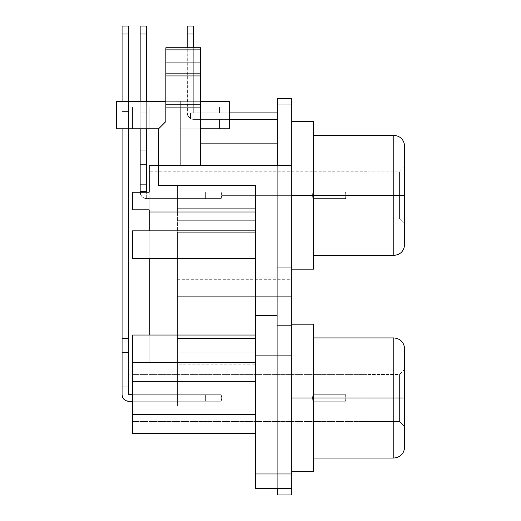 <?xml version="1.0" encoding="UTF-8"?>
<svg xmlns="http://www.w3.org/2000/svg" width="521" height="521" viewBox="0 0 521 521"><rect width="100%" height="100%" fill="white"/><g stroke="black" fill="none" stroke-linecap="round" stroke-linejoin="round"><path stroke-width="0.39" stroke-dasharray="2.6 1.95" d="M255.577 208.302L177.427 208.302L177.427 220.292L255.577 220.292L255.577 254.912L177.427 254.912L177.427 296.683L177.427 279.315L177.427 296.683L291.76 296.683L177.427 296.683L255.577 296.683L255.577 352.176L177.427 352.176L177.427 364.166L255.577 364.166L255.577 352.176L255.577 389.884L255.577 185.678L255.577 488.438L255.577 355.296L291.76 355.296L291.76 473.967L255.577 473.967L291.76 473.967L291.76 494.95L291.76 279.315L291.76 296.683L277.289 296.683L277.289 325.625L291.76 325.625L291.76 296.683L277.289 296.683L277.289 325.625L291.76 325.625L291.76 98.41L291.76 488.438L291.76 165.417L180.325 165.417L180.325 107.092L229.24 107.092L116.359 107.092L180.325 107.092L165.854 107.092L180.325 107.092L165.854 107.092L165.854 121.569L158.618 128.804L116.359 128.804L116.359 101.308L180.325 101.308L180.325 107.092L180.325 101.308L116.359 101.308L180.325 101.308L116.359 101.308L116.359 107.092L180.325 107.092L165.854 107.092L180.325 107.092L180.325 128.804L229.24 128.804L180.325 128.804L229.24 128.804L229.24 107.092L219.543 107.092L219.543 112.881L277.289 112.881L190.452 112.881L190.452 118.521L190.452 112.881L190.452 118.521L190.452 112.881L277.289 112.881L277.289 119.394L277.289 112.881L277.289 119.394L277.289 112.881L190.452 112.881L193.708 112.881L190.452 112.881L190.452 118.521L190.452 112.881L190.452 118.521L190.452 112.881L229.24 112.881L229.24 107.092L229.24 112.881L219.543 112.881L219.543 107.092L229.24 107.092L219.543 107.092L219.543 112.881L229.24 112.881L229.24 107.092L229.24 112.881L219.543 112.881L219.543 107.092L229.24 107.092L229.24 128.804L180.325 128.804L229.24 128.804L229.24 101.308L116.359 101.308L116.359 128.804L158.618 128.804L165.854 121.569L158.618 128.804L165.854 121.569L165.854 62.904L200.585 62.904L200.585 68.017L165.854 68.017L165.854 47.756L165.854 121.569L165.854 47.756L200.585 47.756L200.585 165.417L149.208 165.417L158.618 165.417L149.208 165.417L149.208 362.531L149.208 192.19L132.568 192.19L132.568 209.846L132.568 192.19L132.568 209.846L132.568 192.19L132.568 209.846L132.568 192.19L132.568 209.846L132.568 192.19L149.208 192.19L149.208 165.417L158.618 165.417L149.208 165.417L158.618 165.417L158.618 185.678L255.577 185.678L255.577 433.446L255.577 381.346L255.577 389.884L177.427 389.884L177.427 406.093L255.577 406.093L255.577 433.446L255.577 414.631L132.568 414.631L132.568 381.346L255.577 381.346L255.577 389.884L255.577 296.683L177.427 296.683L177.427 338.448L255.577 338.448L255.577 185.678L158.618 185.678L158.618 165.417L291.76 165.417L158.618 165.417L158.618 128.804L165.854 121.569L165.854 107.092L200.585 107.092L200.585 165.417L158.618 165.417L158.618 185.678L158.618 165.417L277.289 165.417L277.289 143.855L277.289 165.417L180.325 165.417L180.325 143.855L180.325 165.417L277.289 165.417L277.289 143.855L277.289 165.417L180.325 165.417L180.325 143.855L180.325 165.417L277.289 165.417L277.289 488.438L277.289 165.417L277.289 488.438L277.289 165.417L277.289 355.296L291.76 355.296L291.76 488.438L291.76 355.296L255.577 355.296L277.289 355.296L255.577 355.296L255.577 315.492L277.289 315.492L255.577 315.492L277.289 315.492L255.577 315.492L255.577 277.869L277.289 277.869L255.577 277.869L277.289 277.869L255.577 277.869L255.577 212.021L149.208 212.021L149.208 362.531L255.577 362.531L255.577 230.829L149.208 230.829L255.577 230.829L149.208 230.829L255.577 230.829L255.577 212.021L255.577 230.829L149.208 230.829L149.208 212.021L255.577 212.021L255.577 230.829L149.208 230.829L255.577 230.829L149.208 230.829L149.208 362.531L255.577 362.531L255.577 185.678L158.618 185.678L255.577 185.678L158.618 185.678L158.618 128.804L165.854 121.569L165.854 47.756L200.585 47.756L200.585 49.879L165.854 49.879L165.854 62.904L200.585 62.904L200.585 49.879L165.854 49.879L165.854 107.092L200.585 107.092L200.585 104.2L165.854 104.2L165.854 107.092L180.325 107.092L180.325 128.804L180.325 101.308L180.325 165.417L200.585 165.417L158.618 165.417L158.618 185.678L255.577 185.678L255.577 212.021L255.577 185.678L177.427 185.678L177.427 210.621L177.427 208.302L255.577 208.302L255.577 232.288L255.577 220.292L177.427 220.292L177.427 254.912L255.577 254.912L255.577 338.448L177.427 338.448L177.427 232.288L255.577 232.288L177.427 232.288L177.427 256.918L177.427 254.912L255.577 254.912L255.577 232.288L255.577 254.912L177.427 254.912L177.427 232.288L255.577 232.288L177.427 232.288L177.427 208.302L255.577 208.302L177.427 208.302L177.427 185.678L255.577 185.678L255.577 208.302M205.652 198.631L221.204 198.631L221.757 195.375L221.204 192.119L205.652 192.119L205.652 198.631L221.204 198.631L221.757 195.375L221.204 192.119L205.652 192.119L205.652 198.631L206.733 198.631L205.652 198.631L205.652 192.119L221.204 192.119L221.757 195.375L312.574 195.375L312.828 192.119L345.592 192.119L345.788 195.375L367.018 195.375L367.018 171.787L367.018 195.375L345.788 195.375L345.592 192.119L312.828 192.119L312.574 195.375L221.757 195.375L221.204 192.119L149.208 192.119L221.204 192.119L221.757 195.375L312.574 195.375L312.828 192.119L345.592 192.119L345.788 195.375L367.018 195.375L367.018 171.787L367.018 195.375L345.788 195.375L345.592 192.119L312.828 192.119L312.574 195.375L221.757 195.375L221.204 192.119L149.208 192.119L149.208 171.787L149.208 192.119L221.204 192.119L149.208 192.119L149.208 171.787L149.208 198.631L149.208 171.787L149.208 192.119L146.675 192.119L146.675 198.631L149.065 198.631L149.065 192.119L146.675 192.119L149.065 192.119L149.065 198.631L149.065 192.119L221.204 192.119L221.757 195.375L312.574 195.375L312.828 198.631L345.592 198.631L345.788 195.375L367.018 195.375L367.018 171.858L367.018 195.375L399.581 195.375L399.581 171.858L399.581 195.375L403.918 195.375L399.581 195.375L399.581 171.858L399.581 195.375L403.918 195.375L403.918 167.515L403.918 195.375L367.018 195.375L367.018 171.858L367.018 195.375L399.581 195.375L399.581 171.858L399.581 195.375L367.018 195.375L399.581 195.375L399.581 171.858L399.581 195.375L367.018 195.375L367.018 218.892L367.018 195.375L399.581 195.375L399.581 218.892L399.581 195.375L367.018 195.375L367.018 218.892L367.018 171.787L367.018 218.963L367.018 171.858L367.018 195.375L345.788 195.375L345.592 198.631L312.828 198.631L312.574 195.375L221.757 195.375L221.204 198.631L221.757 195.375L312.574 195.375L312.828 198.631L345.592 198.631L345.788 195.375L367.018 195.375L367.018 218.963L367.018 171.787L367.018 218.963L367.018 171.858L367.018 195.375L345.788 195.375L345.592 198.631L312.828 198.631L312.574 195.375L221.757 195.375L221.204 198.631L149.208 198.631L149.208 218.963L149.065 192.119L149.208 218.963L149.208 198.631L221.204 198.631L221.757 195.375L221.204 198.631L149.208 198.631L149.208 218.963L149.208 198.631L221.204 198.631L149.208 198.631L149.208 218.963L149.208 198.631L146.675 198.631L221.204 198.631L205.652 198.631L206.733 198.631L205.652 198.631L205.652 192.119L221.204 192.119L146.675 192.119L146.675 191.396L140.162 191.396L140.657 194.613L142.07 196.723L144.187 198.136L146.675 198.631L149.208 198.631L149.208 192.119L221.204 192.119L221.757 195.375L221.204 198.631L149.208 198.631L149.208 192.119L146.675 192.119L146.675 198.631L149.065 198.631L149.065 192.119L149.208 198.631L146.675 198.631L205.652 198.631M205.652 401.242L221.204 401.242L221.757 397.985L221.204 394.729L205.652 394.729L205.652 401.242L221.204 401.242L221.757 397.985L221.204 394.729L205.652 394.729L205.652 401.242L206.733 401.242L205.652 401.242L205.652 394.729L221.204 394.729L221.757 397.985L312.574 397.985L312.828 394.729L345.592 394.729L345.788 397.985L367.018 397.985L367.018 374.397L367.018 397.985L345.788 397.985L345.592 394.729L312.828 394.729L312.574 397.985L221.757 397.985L221.204 394.729L132.568 394.729L221.204 394.729L221.757 397.985L312.574 397.985L312.828 394.729L345.592 394.729L345.788 397.985L367.018 397.985L367.018 374.397L367.018 397.985L345.788 397.985L345.592 394.729L312.828 394.729L312.574 397.985L221.757 397.985L221.204 394.729L132.568 394.729L132.568 374.397L132.568 394.729L221.204 394.729L132.568 394.729L132.568 374.397L132.568 421.574L132.568 374.397L132.568 421.574L132.568 394.729L221.204 394.729L221.757 397.985L312.574 397.985L312.828 401.242L345.592 401.242L345.788 397.985L367.018 397.985L367.018 374.469L367.018 397.985L399.581 397.985L399.581 374.469L399.581 397.985L403.918 397.985L399.581 397.985L399.581 374.469L399.581 397.985L403.918 397.985L403.918 370.125L403.918 397.985L367.018 397.985L367.018 374.469L367.018 397.985L399.581 397.985L399.581 374.469L399.581 397.985L367.018 397.985L399.581 397.985L399.581 374.469L399.581 397.985L367.018 397.985L367.018 421.502L367.018 397.985L399.581 397.985L399.581 421.502L399.581 397.985L367.018 397.985L367.018 421.502L367.018 374.397L367.018 421.574L367.018 374.469L367.018 397.985L345.788 397.985L345.592 401.242L312.828 401.242L312.574 397.985L221.757 397.985L221.204 401.242L221.757 397.985L312.574 397.985L312.828 401.242L345.592 401.242L345.788 397.985L367.018 397.985L367.018 421.574L367.018 374.397L367.018 421.574L367.018 374.469L367.018 397.985L345.788 397.985L345.592 401.242L312.828 401.242L312.574 397.985L221.757 397.985L221.204 401.242L132.568 401.242L221.204 401.242L221.757 397.985L221.204 401.242L132.568 401.242L132.568 421.574L132.568 401.242L221.204 401.242L132.568 401.242L132.568 421.574L132.568 401.242L128.583 401.242L221.204 401.242L205.652 401.242L206.733 401.242L205.652 401.242L205.652 394.729L221.204 394.729L128.583 394.729L132.568 394.729L128.583 394.729L128.583 352.763L122.07 352.763L122.07 394.729L122.572 397.223L123.978 399.333L126.095 400.747L132.568 401.242L132.568 394.729L128.583 394.729L128.583 394.006L122.07 394.006L122.572 397.223L123.978 399.333L126.095 400.747L128.583 401.242L132.568 401.242L132.568 394.729L221.204 394.729L221.757 397.985L221.204 401.242L132.568 401.242L205.652 401.242M404.641 397.985L404.641 447.194L404.641 397.985L404.641 447.194L404.641 397.985L393.791 397.985L404.641 397.985L403.918 397.985L403.918 353.264L403.918 397.985L404.641 397.985L404.641 353.264L404.641 397.985L403.918 397.985L403.918 353.264L403.918 397.985L404.641 397.985L404.641 353.264L404.641 407.585L404.641 348.783L404.641 442.707L404.641 353.264L404.641 442.707L404.641 397.985L403.918 397.985L404.641 397.985L404.641 442.707L404.641 397.985L403.918 397.985L403.918 442.707L403.918 353.264L403.918 425.846L403.918 397.985L404.641 397.985L404.641 442.707L404.641 348.783L404.641 397.985L393.791 397.985L393.791 458.044L393.791 397.985L404.641 397.985L393.791 397.985L393.791 458.044L393.791 397.985L313.466 397.985L393.791 397.985L393.791 458.044L393.791 397.985L313.466 397.985L313.466 458.044L313.466 397.985L393.791 397.985L393.791 337.927L393.791 397.985L313.466 397.985L313.466 471.792L313.466 397.985L291.76 397.985L313.466 397.985L313.466 471.792L313.466 397.985L291.76 397.985L291.76 471.792L291.76 397.985L313.466 397.985L313.466 324.179L313.466 458.044L313.466 397.985L291.76 397.985L291.76 471.792L291.76 324.179L291.76 471.792L291.76 324.179L291.76 471.792L291.76 324.179L291.76 397.985L313.466 397.985L313.466 324.179L313.466 458.044L313.466 337.927L313.466 397.985L404.641 397.985L404.641 348.783L404.641 397.985M404.641 195.375L404.641 244.583L404.641 195.375L404.641 244.583L404.641 195.375L393.791 195.375L404.641 195.375L403.918 195.375L403.918 150.654L403.918 195.375L404.641 195.375L404.641 150.654L404.641 195.375L403.918 195.375L403.918 150.654L403.918 195.375L404.641 195.375L404.641 150.654L404.641 204.974L404.641 146.167L404.641 240.096L404.641 150.654L404.641 240.096L404.641 195.375L403.918 195.375L404.641 195.375L404.641 240.096L404.641 195.375L403.918 195.375L403.918 240.096L403.918 150.654L403.918 223.235L403.918 195.375L404.641 195.375L404.641 240.096L404.641 146.167L404.641 195.375L393.791 195.375L393.791 255.433L393.791 195.375L404.641 195.375L393.791 195.375L393.791 255.433L393.791 195.375L313.466 195.375L393.791 195.375L393.791 255.433L393.791 195.375L313.466 195.375L313.466 255.433L313.466 195.375L393.791 195.375L393.791 135.317L393.791 195.375L313.466 195.375L313.466 269.181L313.466 195.375L291.76 195.375L313.466 195.375L313.466 269.181L313.466 195.375L291.76 195.375L291.76 269.181L291.76 195.375L313.466 195.375L313.466 121.569L313.466 255.433L313.466 195.375L291.76 195.375L291.76 269.181L291.76 121.569L291.76 269.181L291.76 121.569L291.76 269.181L291.76 121.569L291.76 195.375L313.466 195.375L313.466 121.569L313.466 255.433L313.466 135.317L313.466 195.375L404.641 195.375L404.641 146.167L404.641 195.375M193.708 112.881L190.452 112.881L193.708 112.881L193.708 26.05L193.708 112.881L190.452 112.881L190.452 118.521L193.708 119.394L219.543 119.394L219.543 128.804L180.325 128.804L180.325 107.092L165.854 107.092L180.325 107.092L180.325 128.804L200.585 128.804L180.325 128.804L180.325 107.092L219.543 107.092L219.543 112.881L190.452 112.881L219.543 112.881L219.543 107.092L180.325 107.092L180.325 128.804L219.543 128.804L219.543 119.394L192.028 119.172L190.452 118.521L190.452 112.881L190.452 118.521L192.028 119.172L219.543 119.394L219.543 128.804L229.24 128.804L229.24 119.394L219.543 119.394L229.24 119.394L229.24 128.804L219.543 128.804L219.543 119.394L219.543 128.804L229.24 128.804L229.24 119.394L219.543 119.394L229.24 119.394L229.24 128.804L219.543 128.804L219.543 119.394L219.543 128.804L180.325 128.804L180.325 107.092L219.543 107.092L219.543 112.881L190.452 112.881L219.543 112.881L219.543 107.092L180.325 107.092L180.325 128.804L219.543 128.804L219.543 119.394L192.028 119.172L190.452 118.521L190.452 112.881L190.452 118.521L188.068 116.137L187.423 114.568L187.195 34.008L193.708 34.008L187.195 34.008L187.195 26.05L187.195 34.008L193.708 34.008L193.708 26.05L193.708 112.881L193.708 34.008L187.195 34.008L187.195 112.881L188.068 116.137L190.452 118.521L190.452 112.881L193.708 112.881L193.708 47.756L193.708 112.881L190.452 112.881L190.452 118.521L188.068 116.137L187.195 112.881L187.195 34.008L187.195 112.881L187.195 47.756L187.195 112.881L188.068 116.137L190.452 118.521L190.452 112.881L193.708 112.881L193.708 34.008L193.708 112.881M132.568 128.804L149.208 128.804L116.359 128.804L132.568 128.804L132.568 107.092L116.359 107.092L116.359 128.804L116.359 101.308L116.359 128.804L116.359 107.092L116.359 128.804L116.359 107.092L149.208 107.092L149.208 128.804L116.359 128.804L116.359 101.308L229.24 101.308L229.24 128.804L180.325 128.804L180.325 107.092L116.359 107.092L116.359 128.804L116.359 107.092L116.359 128.804L116.359 107.092L132.568 107.092L132.568 128.804L132.568 107.092L132.568 128.804L149.208 128.804L149.208 107.092L116.359 107.092L149.208 107.092L149.208 128.804L149.208 107.092L149.208 128.804L149.208 107.092L149.208 128.804L116.359 128.804L132.568 128.804L132.568 107.092L132.568 128.804L132.568 107.092L116.359 107.092L116.359 128.804L116.359 107.092L116.359 128.804L116.359 107.092L132.568 107.092L132.568 128.804L149.208 128.804L149.208 107.092L116.359 107.092L116.359 128.804L132.568 128.804M399.581 195.375L399.581 218.892L399.581 195.375L403.918 195.375L403.918 240.096L403.918 150.654L403.918 223.235L403.918 195.375L399.581 195.375L399.581 218.892L399.581 195.375L403.918 195.375L403.918 223.235L403.918 195.375L399.581 195.375L399.581 218.892L399.581 195.375M399.581 397.985L399.581 421.502L399.581 397.985L403.918 397.985L403.918 442.707L403.918 353.264L403.918 425.846L403.918 397.985L399.581 397.985L399.581 421.502L399.581 397.985L403.918 397.985L403.918 425.846L403.918 397.985L399.581 397.985L399.581 421.502L399.581 397.985M291.76 165.417L291.76 494.95L291.76 325.625L291.76 494.95L291.76 488.438L255.577 488.438L291.76 488.438L277.289 488.438L291.76 488.438L277.289 488.438L291.76 488.438L277.289 488.438L291.76 488.438L291.76 165.417L291.76 488.438L277.289 488.438L291.76 488.438L291.76 165.417L291.76 488.438L277.289 488.438L277.289 165.417L277.289 488.438L277.289 165.417L291.76 165.417L277.289 165.417L277.289 488.438L291.76 488.438L277.289 488.438L277.289 355.296L291.76 355.296L291.76 488.438L277.289 488.438L277.289 355.296L277.289 494.95L277.289 325.625L291.76 325.625L291.76 494.95L277.289 494.95L277.289 488.438L277.289 494.95L291.76 494.95L277.289 494.95L291.76 494.95L291.76 165.417L277.289 165.417L277.289 494.95L291.76 494.95L291.76 325.625L277.289 325.625L291.76 325.625L291.76 494.95L277.289 494.95L291.76 494.95L277.289 494.95L277.289 267.735L291.76 267.735L277.289 267.735L277.289 98.41L291.76 98.41L277.289 98.41L291.76 98.41L277.289 98.41L277.289 104.923L291.76 104.923L291.76 98.41L277.289 98.41L277.289 104.923L291.76 104.923L277.289 104.923L291.76 104.923L291.76 98.41L277.289 98.41L291.76 98.41L291.76 267.735L277.289 267.735L277.289 98.41L291.76 98.41L277.289 98.41L277.289 355.296L277.289 296.683L291.76 296.683L291.76 267.735L277.289 267.735L277.289 296.683L277.289 98.41L277.289 104.78L277.289 98.41L291.76 98.41L277.289 98.41L277.289 104.78L291.76 104.78L291.76 98.41L277.289 98.41L277.289 104.78L291.76 104.78L277.289 104.78L291.76 104.78L291.76 325.625L277.289 325.625L291.76 325.625L277.289 325.625L277.289 267.735L291.76 267.735L277.289 267.735L277.289 98.41L291.76 98.41L277.289 98.41L277.289 296.683L291.76 296.683L291.76 267.735L277.289 267.735L291.76 267.735L291.76 165.417M149.208 192.19L149.208 209.846L132.568 209.846L149.208 209.846L149.208 230.829L132.568 230.829L149.208 230.829L132.568 230.829L132.568 258.331L149.208 258.331L149.208 230.829L255.577 230.829L255.577 258.331L149.208 258.331L149.208 230.829L255.577 230.829L255.577 258.331L132.568 258.331L255.577 258.331L132.568 258.331L132.568 230.829L255.577 230.829L149.208 230.829L149.208 362.531L149.208 335.029L132.568 335.029L132.568 362.531L149.208 362.531L149.208 335.029L132.568 335.029L132.568 362.531L149.208 362.531L149.208 335.029L255.577 335.029L255.577 362.531L132.568 362.531L255.577 362.531L255.577 433.446L132.568 433.446L132.568 414.631L255.577 414.631L255.577 406.093L177.427 406.093L177.427 389.884L255.577 389.884L255.577 381.346L132.568 381.346L132.568 362.531L255.577 362.531L132.568 362.531L255.577 362.531L255.577 381.346L132.568 381.346L132.568 414.631L255.577 414.631L255.577 433.446L132.568 433.446L132.568 335.029L255.577 335.029L132.568 335.029L132.568 362.531L132.568 335.029L255.577 335.029L255.577 362.531L132.568 362.531L255.577 362.531L132.568 362.531L132.568 381.346L255.577 381.346L255.577 362.531L132.568 362.531L132.568 433.446L255.577 433.446L255.577 414.631L132.568 414.631L132.568 433.446L255.577 433.446L132.568 433.446L132.568 414.631L255.577 414.631L255.577 381.346L132.568 381.346L132.568 362.531L255.577 362.531L132.568 362.531L255.577 362.531L255.577 381.346L132.568 381.346L132.568 414.631L255.577 414.631L255.577 433.446L132.568 433.446L132.568 335.029L255.577 335.029L255.577 258.331L149.208 258.331L149.208 335.029L255.577 335.029L255.577 258.331L132.568 258.331L132.568 230.829L132.568 258.331L132.568 230.829L255.577 230.829L149.208 230.829L149.208 212.021L255.577 212.021L149.208 212.021L255.577 212.021L149.208 212.021L149.208 209.846L149.208 212.021L149.208 209.846L132.568 209.846L149.208 209.846L132.568 209.846L132.568 192.19L149.208 192.19L149.208 165.417L149.208 209.846L132.568 209.846L132.568 192.19L149.208 192.19L132.568 192.19L149.208 192.19L132.568 192.19L149.208 192.19L149.208 209.846L132.568 209.846L149.208 209.846L149.208 192.19L132.568 192.19L132.568 209.846L132.568 192.19L149.208 192.19L132.568 192.19L149.208 192.19L132.568 192.19L149.208 192.19L149.208 209.846L132.568 209.846L149.208 209.846L132.568 209.846L149.208 209.846L132.568 209.846L132.568 192.19L132.568 209.846L149.208 209.846L149.208 192.119M291.76 494.95L277.289 494.95L277.289 325.625L277.289 494.95L291.76 494.95L277.289 494.95L291.76 494.95L291.76 488.581L277.289 488.581L277.289 494.95L291.76 494.95L291.76 488.581L277.289 488.581L291.76 488.581L277.289 488.581L277.289 494.95L277.289 488.581L277.289 494.95L291.76 494.95M132.568 258.331L149.208 258.331L149.208 230.829L132.568 230.829L132.568 258.331M291.76 397.985L291.76 324.179L291.76 397.985M291.76 195.375L291.76 121.569L291.76 195.375M313.466 397.985L313.466 337.927L313.466 397.985M393.791 337.927L393.791 397.985L393.791 337.927L393.791 397.985L393.791 337.927L313.466 337.927M313.466 195.375L313.466 135.317L313.466 195.375M393.791 135.317L393.791 195.375L393.791 135.317L393.791 195.375L393.791 135.317L313.466 135.317M367.018 397.985L367.018 421.574L367.018 397.985M367.018 195.375L367.018 218.963L367.018 195.375M403.918 195.375L403.918 223.235L403.918 195.375M403.918 397.985L403.918 425.846L403.918 397.985M200.585 165.417L180.325 165.417L180.325 107.092L180.325 165.417L200.585 165.417L200.585 75.936L165.854 75.936L165.854 104.2L200.585 104.2L200.585 73.135L165.854 73.135L165.854 75.936L200.585 75.936L200.585 73.135L165.854 73.135L165.854 68.017L200.585 68.017L200.585 73.135L200.585 47.756L200.585 165.417M200.585 101.308L165.854 101.308L200.585 101.308M312.828 401.242L345.592 401.242L312.828 401.242L312.574 397.985L312.828 394.729L345.592 394.729L312.828 394.729L313.212 394.729L313.212 401.242L312.828 401.242L345.592 401.242L345.788 397.985L345.592 394.729L313.212 394.729L313.212 401.242L313.212 394.729L312.828 394.729L312.828 401.242L313.212 401.242L313.212 394.729L345.592 394.729L345.788 397.985L345.592 401.242L312.828 401.242L345.592 401.242L312.828 401.242L312.828 394.729L345.592 394.729L312.828 394.729L345.592 394.729L312.828 394.729L313.212 394.729L313.212 401.242L312.828 401.242L345.592 401.242L345.788 397.985L345.592 394.729L313.212 394.729L313.212 401.242L313.212 394.729L312.828 394.729L312.828 401.242L313.212 401.242L313.212 394.729L345.592 394.729L345.788 397.985L345.592 401.242L312.828 401.242M128.583 401.242L132.568 401.242L132.568 394.729L128.583 394.729L132.568 394.729L132.568 401.242L128.583 401.242A6.513 6.513 0 0 1 122.07 394.729L122.572 397.223L123.978 399.333L126.095 400.747L128.583 401.242A6.513 6.513 0 0 1 122.07 394.729L122.07 394.006L122.07 394.729L122.07 394.006L128.583 394.006L122.07 394.006L122.07 386.771L128.583 386.771L128.583 394.006L122.07 394.006L122.07 386.771L128.583 386.771L128.583 34.008L122.07 34.008L122.07 386.771L122.07 34.008L128.583 34.008L122.07 34.008L122.07 26.05L122.07 34.008L128.583 34.008L128.583 26.05L128.583 104.923L122.07 104.923L122.07 26.05L122.07 111.579L128.583 111.579L128.583 104.923L122.07 104.923L122.07 111.579L128.583 111.579L128.583 338.285L122.07 338.285L122.07 111.579L122.07 338.285L128.583 338.285L128.583 352.763L122.07 352.763L122.07 338.285L122.07 352.763L128.583 352.763L122.07 352.763L122.07 394.729A6.513 6.513 0 0 0 128.583 401.242M128.583 394.729L128.583 394.006L122.07 394.006L128.583 394.006L128.583 26.05L128.583 394.729L128.583 394.006L122.07 394.006L122.07 386.771L128.583 386.771L128.583 394.006L122.07 394.006L122.07 386.771L128.583 386.771L128.583 34.008L122.07 34.008L122.07 386.771L122.07 26.05L122.07 34.008L128.583 34.008L128.583 26.05L128.583 394.729M313.212 394.729L345.592 394.729L313.212 394.729M313.212 192.119L345.592 192.119L313.212 192.119L313.212 198.631L312.828 198.631L345.592 198.631L312.828 198.631L312.828 192.119L313.212 192.119L313.212 198.631L345.592 198.631L345.788 195.375L345.592 192.119L312.828 192.119L312.828 198.631L313.212 198.631L313.212 192.119L345.592 192.119L345.788 195.375L345.592 198.631L313.212 198.631L313.212 192.119L345.592 192.119L312.828 192.119L345.592 192.119L313.212 192.119L313.212 198.631L345.592 198.631L312.828 198.631L345.592 198.631L312.828 198.631L312.828 192.119L313.212 192.119L313.212 198.631L345.592 198.631L345.788 195.375L345.592 192.119L312.828 192.119L312.828 198.631L313.212 198.631L313.212 192.119L345.592 192.119L345.788 195.375L345.592 198.631L313.212 198.631L313.212 192.119L345.592 192.119L313.212 192.119M140.162 192.119A6.513 6.513 0 0 0 146.675 198.631A6.513 6.513 0 0 1 140.162 192.119L140.162 26.05L140.162 34.008L146.675 34.008L140.162 34.008L140.162 26.05L140.162 104.923L146.675 104.923L140.162 104.923L140.162 112.158L146.675 112.158L140.162 112.158L140.162 150.152L146.675 150.152L140.162 150.152L140.162 164.623L146.675 164.623L140.162 164.623L146.675 164.623L146.675 26.05L146.675 34.008L140.162 34.008L146.675 34.008L146.675 26.05L146.675 104.923L140.162 104.923L140.162 34.008L146.675 34.008L140.162 34.008L140.162 184.16L146.675 184.16L140.162 184.16L140.162 191.396L146.675 191.396L140.162 191.396L146.675 191.396L146.675 34.008L146.675 112.158L140.162 112.158L140.162 104.923L146.675 104.923L146.675 192.119L149.065 192.119L149.208 198.631L144.187 198.136L146.675 198.631L144.187 198.136L142.07 196.723L144.187 198.136L142.07 196.723L140.657 194.613L142.07 196.723L140.657 194.613L140.162 192.119L140.657 194.613L140.162 192.119L140.162 26.05L140.162 164.623L146.675 164.623L146.675 192.119L146.675 191.396L140.162 191.396L146.675 191.396L146.675 26.05L146.675 164.623L140.162 164.623L140.162 192.119L140.162 164.623L146.675 164.623L146.675 198.631A6.513 6.513 0 0 1 140.162 192.119L140.162 164.623L146.675 164.623L146.675 150.152L140.162 150.152L140.162 112.158L146.675 112.158L146.675 150.152L140.162 150.152L140.162 164.623L146.675 164.623L146.675 198.631A6.513 6.513 0 0 1 140.162 192.19M345.592 198.631L312.828 198.631L345.592 198.631M128.583 101.308L128.583 104.923L122.07 104.923L122.07 111.579L128.583 111.579L128.583 104.923L122.07 104.923L122.07 111.579L128.583 111.579L128.583 128.804L128.583 101.308M122.07 128.804L122.07 111.579L122.07 128.804M128.583 352.763L122.07 352.763L128.583 352.763L128.583 351.662M122.07 351.662L122.07 352.763M146.675 128.804L146.675 101.308L146.675 128.804M140.162 101.308L140.162 128.804L140.162 101.308M229.24 112.881L229.24 119.394L277.289 119.394L277.289 112.881L277.289 119.394L229.24 119.394L229.24 112.881L277.289 112.881L277.289 119.394L229.24 119.394L277.289 119.394L277.289 112.881L229.24 112.881L229.24 119.394L193.708 119.394L229.24 119.394L229.24 112.881M277.289 119.394L229.24 119.394L277.289 119.394M219.543 119.394L193.708 119.394L219.543 119.394M187.195 34.008L187.195 112.881A6.513 6.513 0 0 0 193.708 119.394A6.513 6.513 0 0 1 187.195 112.881A6.513 6.513 0 0 0 193.708 119.394A6.513 6.513 0 0 1 187.195 112.881L187.195 26.05L187.195 34.008L193.708 34.008L187.195 34.008M193.708 26.05L193.708 34.008L193.708 26.05L187.195 26.05M177.427 338.448L177.427 256.918L177.427 406.093L177.427 338.448L177.427 352.176L255.577 352.176L255.577 338.448L177.427 338.448L255.577 338.448L255.577 376.155L255.577 364.166L177.427 364.166L177.427 376.155L255.577 376.155L177.427 376.155L177.427 389.884L255.577 389.884L255.577 376.155L255.577 389.884L177.427 389.884L255.577 389.884L177.427 389.884L255.577 389.884L177.427 389.884L177.427 376.155L255.577 376.155L177.427 376.155L177.427 352.176L255.577 352.176L177.427 352.176L177.427 338.448M177.427 296.683L177.427 279.315L177.427 314.046L177.427 296.683L291.76 296.683L177.427 296.683L177.427 314.046L177.427 296.683M291.76 296.683L291.76 314.046L291.76 296.683M177.427 406.093L255.577 406.093L177.427 406.093M177.427 279.315L291.76 279.315M399.581 374.469L403.918 370.125L399.581 374.469L367.018 374.469L399.581 374.469M399.581 171.858L403.918 167.515L399.581 171.858L367.018 171.858L399.581 171.858M403.918 150.654L404.641 150.654L403.918 150.654M403.918 353.264L404.641 353.264L403.918 353.264M367.018 171.787L149.208 171.787L367.018 171.787M367.018 374.397L132.568 374.397L367.018 374.397M313.466 255.433L393.791 255.433M313.466 458.044L393.791 458.044M291.76 269.181L313.466 269.181M291.76 471.792L313.466 471.792M277.289 143.855L200.585 143.855M367.018 218.892L399.581 218.892L403.918 223.235L399.581 218.892L367.018 218.892M367.018 421.502L399.581 421.502L403.918 425.846L399.581 421.502L367.018 421.502M291.76 324.179L313.466 324.179M291.76 121.569L313.466 121.569M367.018 421.574L132.568 421.574L367.018 421.574M367.018 218.963L149.208 218.963L367.018 218.963M403.918 442.707L404.641 442.707L403.918 442.707M403.918 240.096L404.641 240.096L403.918 240.096M128.583 26.05L122.07 26.05M146.675 26.05L140.162 26.05M177.427 314.046L291.76 314.046"/><path stroke-width="0.78" d="M404.641 447.194L404.641 397.985L393.791 397.985L393.791 458.044L393.791 397.985L291.76 397.985L313.466 397.985L313.466 324.179L313.466 471.792L313.466 397.985L393.791 397.985L393.791 337.927L393.791 397.985L404.641 397.985L404.641 348.783L404.641 447.194C403.983 453.765 400.362 457.386 393.791 458.044C400.362 457.386 403.983 453.765 404.641 447.194M404.641 244.583L404.641 195.375L393.791 195.375L393.791 255.433L393.791 195.375L291.76 195.375L313.466 195.375L313.466 121.569L313.466 269.181L313.466 195.375L393.791 195.375L393.791 135.317L393.791 195.375L404.641 195.375L404.641 146.167L404.641 244.583C403.983 251.155 400.362 254.776 393.791 255.433C400.362 254.776 403.983 251.155 404.641 244.583M255.577 488.438L255.577 185.678L255.577 473.967L291.76 473.967L291.76 165.417L200.585 165.417L291.76 165.417L291.76 98.41L291.76 473.967L255.577 473.967L255.577 488.438L291.76 488.438L291.76 494.95L277.289 494.95L291.76 494.95L291.76 473.967L291.76 488.438L255.577 488.438M277.289 112.881L229.24 112.881L277.289 112.881M229.24 128.804L200.585 128.804L229.24 128.804L229.24 101.308L229.24 128.804M158.618 128.804L116.359 128.804L158.618 128.804L158.618 185.678L255.577 185.678L158.618 185.678L158.618 165.417L149.208 165.417L200.585 165.417L200.585 107.092L165.854 107.092L165.854 121.569L158.618 128.804L158.618 165.417L200.585 165.417L200.585 47.756L165.854 47.756L165.854 121.569L158.618 128.804M116.359 101.308L116.359 128.804L116.359 101.308L165.854 101.308L116.359 101.308M132.568 192.19L132.568 209.846L149.208 209.846L149.208 230.829L255.577 230.829L132.568 230.829L132.568 258.331L255.577 258.331L132.568 258.331L132.568 230.829L149.208 230.829L149.208 212.021L255.577 212.021L149.208 212.021L149.208 209.846L132.568 209.846L132.568 192.19L149.208 192.19L132.568 192.19M132.568 335.029L132.568 433.446L255.577 433.446L132.568 433.446L132.568 381.346L255.577 381.346L132.568 381.346L132.568 335.029L255.577 335.029L132.568 335.029M149.208 258.331L149.208 335.029L149.208 258.331M149.208 165.417L149.208 192.19L149.208 165.417M277.289 98.41L277.289 165.417L277.289 98.41L291.76 98.41L277.289 98.41M277.289 494.95L277.289 488.438L277.289 494.95M255.577 414.631L132.568 414.631L255.577 414.631M255.577 362.531L132.568 362.531L255.577 362.531M149.208 192.119L146.675 192.119L149.208 192.19M229.24 101.308L200.585 101.308L229.24 101.308M132.568 401.242L128.583 401.242L132.568 401.242M128.583 351.662L128.583 128.804L128.583 394.729L132.568 394.729L128.583 394.729L128.583 352.763L122.07 352.763L122.07 394.729L122.572 397.223L123.978 399.333L126.095 400.747L128.583 401.242A6.513 6.513 0 0 1 122.07 394.729L122.07 128.804L122.07 338.285L128.583 338.285L122.07 338.285L122.07 351.662M140.162 191.396L140.162 192.19A6.513 6.513 0 0 1 140.162 192.119L140.162 191.396L146.675 191.396L146.675 128.804L146.675 184.16L140.162 184.16L146.675 184.16L146.675 191.396L140.162 191.396L140.162 184.16L140.162 191.396M146.675 192.119L146.675 191.396L146.675 192.119M128.583 34.008L128.583 101.308L128.583 34.008L122.07 34.008L128.583 34.008M122.07 26.05L122.07 101.308L122.07 26.05L128.583 26.05M128.583 352.763L122.07 352.763M140.162 26.05L140.162 101.308L140.162 34.008L146.675 34.008L146.675 101.308L146.675 26.05L140.162 26.05L140.162 34.008L146.675 34.008L146.675 26.05M140.162 128.804L140.162 184.16L140.162 128.804M229.24 119.394L277.289 119.394L229.24 119.394M187.195 26.05L187.195 47.756L187.195 34.008L193.708 34.008L193.708 26.05L187.195 26.05L187.195 34.008L193.708 34.008L193.708 47.756L193.708 26.05M165.854 47.756L200.585 47.756L200.585 49.879L165.854 49.879L200.585 49.879L200.585 62.904L165.854 62.904L200.585 62.904L200.585 73.135L165.854 73.135L200.585 73.135L200.585 75.936L165.854 75.936L200.585 75.936L200.585 104.2L165.854 104.2L200.585 104.2L200.585 107.092L165.854 107.092L165.854 47.756M313.466 255.433L393.791 255.433M313.466 458.044L393.791 458.044M291.76 269.181L313.466 269.181M291.76 471.792L313.466 471.792M277.289 143.855L200.585 143.855M291.76 324.179L313.466 324.179M291.76 121.569L313.466 121.569M313.466 337.927L393.791 337.927C400.362 338.585 403.983 342.206 404.641 348.783C403.983 342.206 400.362 338.585 393.791 337.927M313.466 135.317L393.791 135.317C400.362 135.974 403.983 139.595 404.641 146.167C403.983 139.595 400.362 135.974 393.791 135.317"/></g></svg>
